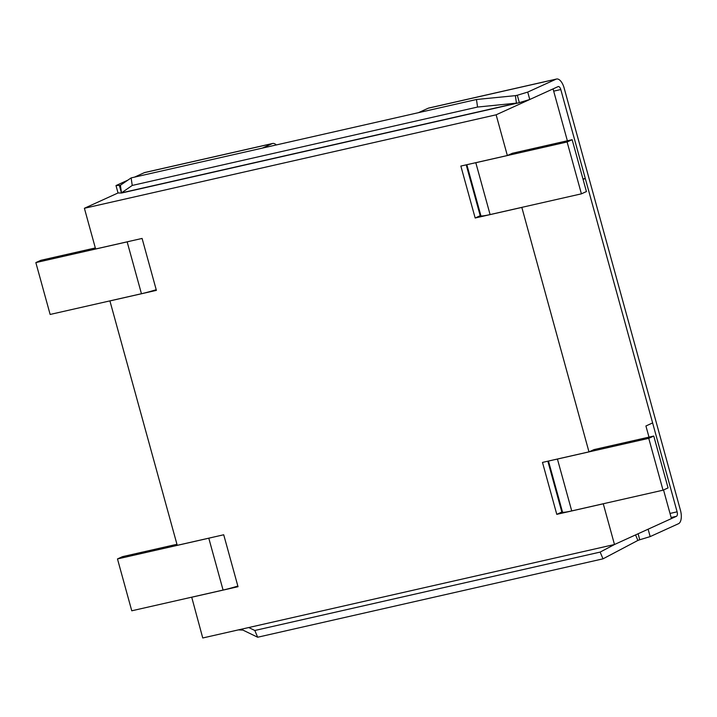 <?xml version="1.0" encoding="UTF-8"?>
<svg xmlns="http://www.w3.org/2000/svg" width="717" height="717" viewBox="0 0 717 717"><rect width="100%" height="100%" fill="white"/><g stroke="black" fill="none" stroke-linecap="round" stroke-linejoin="round"><path stroke-width="1.08" d="M127.913 180.128L115.993 185.56L118.027 192.972L84.391 208.28L496.128 114.81L507.34 155.517L512.413 153.259M567.362 140.783L553.067 88.89L496.128 114.81M648.993 437.128L645.918 425.979L652.622 422.931L585.278 178.443L582.966 178.972M663.539 489.953L671.426 518.588L614.487 544.508L202.75 637.978L191.708 597.189M585.278 178.443L583.091 179.438M191.538 597.27L238.026 586.712L223.722 534.774L177.233 545.332L109.916 300.925L156.396 290.367L142.091 238.438L95.612 248.987L84.391 208.28M521.824 207.374L588.971 451.862L542.482 462.411L556.786 514.349L603.275 503.791L614.487 544.508M594.043 449.604L588.971 451.862M480.847 215.557L480.22 215.7L466.211 164.856M521.644 207.455L475.165 218.004L460.852 166.066L507.34 155.517M480.22 215.7L475.165 218.004M547.842 461.201L561.85 512.046L556.786 514.349M561.85 512.046L562.469 511.902M581.406 193.841L567.12 141.984L572.148 139.698L586.425 191.556L581.406 193.841L490.096 214.571A17.351 1.479 164.6 0 1 480.901 215.754L466.839 164.713M567.12 141.984L475.81 162.714A17.351 1.479 164.6 0 1 472.799 163.359M572.148 139.698L512.198 153.313M648.751 438.329L663.028 490.186L668.056 487.901L653.77 436.044L648.751 438.329L557.432 459.059A17.351 1.479 164.6 0 1 554.429 459.705M663.028 490.186L571.718 510.916A17.351 1.479 164.6 0 1 562.522 512.099L548.469 461.058M653.77 436.044L593.819 449.649M141.446 293.728L127.16 241.862L35.85 262.592L50.136 314.449L141.446 293.728A17.351 1.479 -15.4 0 0 156.216 289.704M127.16 241.862A17.351 1.479 -15.4 0 0 130.512 241.064M35.85 262.592L40.878 260.307L95.325 247.948M176.947 544.293L122.499 556.652L117.48 558.937L208.79 538.207A17.351 1.479 -15.4 0 0 212.142 537.409M117.48 558.937L131.758 610.794L223.077 590.064A17.351 1.479 -15.4 0 0 237.838 586.049M276.287 144.951A11.571 5.431 77.2 0 0 272.657 143.472A11.571 5.431 77.2 0 0 272.155 143.642L144.323 172.663L134.482 177.144M144.323 172.663A11.571 5.431 -102.8 0 1 144.816 172.492L272.657 143.472M242.445 628.961L242.92 630.091L238.376 629.893M529.764 99.493L558.095 86.605A3.854 1.81 77.2 0 1 558.265 86.542A3.854 1.81 77.2 0 1 560.793 89.544L677.108 511.83A3.854 1.81 -102.8 0 1 676.454 516.303L648.123 529.191L650.167 536.603L678.497 523.706A11.571 5.431 -102.8 0 0 680.46 510.307L564.136 88.021A11.571 5.431 -102.8 0 0 556.553 79.022A11.571 5.431 -102.8 0 0 556.051 79.193L527.721 92.09L529.764 99.493L518.319 102.943L477.558 107.048L132.233 185.443L131.148 177.897L476.473 99.502L477.558 107.048M602.997 558.839L600.147 552.09L254.822 630.485L257.663 637.234L602.997 558.839L637.879 540.43L635.558 534.918M248.736 627.536L254.822 630.485M242.92 630.091L257.663 637.234M614.702 544.409L600.147 552.09M241.862 630.091L241.602 629.159M650.167 536.603L639.752 539.767L638.103 533.762M639.752 539.767L637.879 540.43M418.378 112.694L428.219 108.213A11.571 5.431 77.2 0 1 428.712 108.043L556.553 79.022M115.993 185.56L120.411 185.318L121.496 192.864L132.233 185.443M120.142 185.416L131.148 177.897M476.473 99.502L515.371 95.648L516.455 103.203L121.496 192.864M119.416 185.578L121.46 192.99L118.027 192.972M515.371 95.648L517.316 95.244L519.35 102.656M516.616 95.424L515.908 95.567M527.721 92.09L517.316 95.244M272.155 143.642L262.323 148.123M490.096 214.571L475.81 162.714M557.432 459.059L571.718 510.916M208.79 538.207L223.077 590.064M677.108 511.83L670.01 513.444M560.793 89.544L553.694 91.158M676.454 516.303L671.13 517.504M556.051 79.193L428.219 108.213M518.319 102.943L121.496 193.034"/></g></svg>
